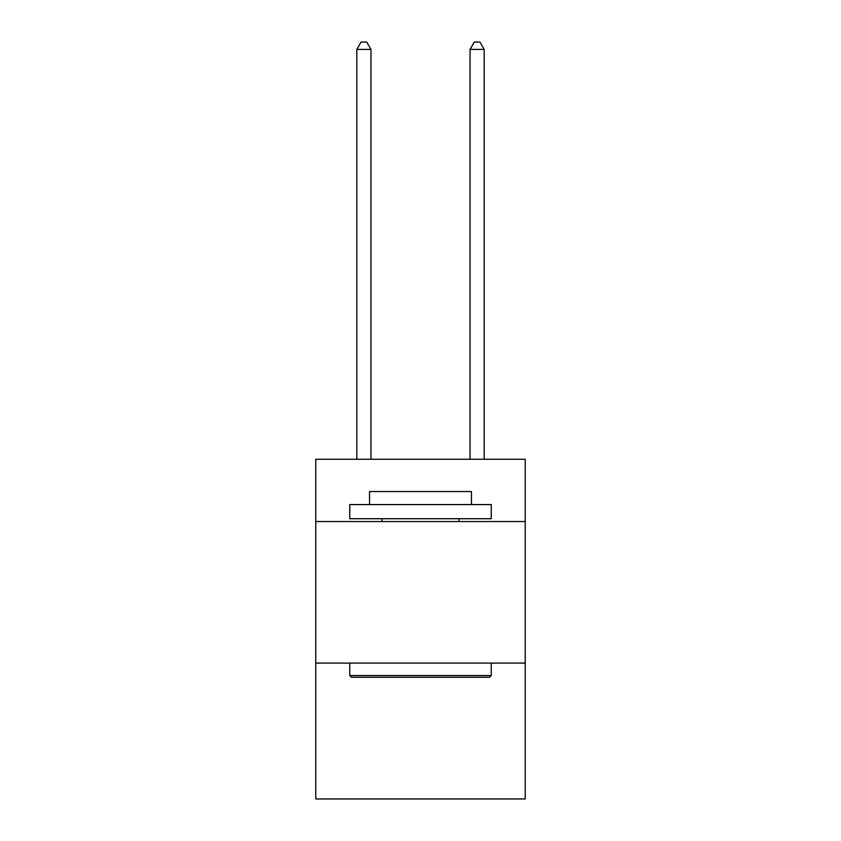 <?xml version="1.0" encoding="UTF-8"?>
<svg xmlns="http://www.w3.org/2000/svg" width="841" height="841" viewBox="0 0 841 841"><rect width="100%" height="100%" fill="white"/><g stroke="black" fill="none" stroke-linecap="round" stroke-linejoin="round"><path stroke-width="1.26" d="M525.236 521.557L525.236 459.281L315.764 459.281L315.764 521.557L525.236 521.557L525.236 798.95L315.764 798.95L315.764 521.557M525.236 663.086L315.764 663.086M351.433 677.236L349.74 675.533L491.26 675.533L489.567 677.236L351.433 677.236M491.26 504.568L491.26 518.718L349.74 518.718L349.74 504.568L491.26 504.568M369.546 504.568L369.546 491.543L471.454 491.543L471.454 504.568M491.26 663.086L491.26 675.533M349.74 663.086L349.74 675.533M458.997 518.718L458.997 521.557M382.003 518.718L382.003 521.557M370.965 459.281L370.965 49.409L356.815 49.409L356.815 459.281M356.815 49.409L361.062 42.05L366.718 42.05L370.965 49.409M484.185 459.281L484.185 49.409L470.035 49.409L470.035 459.281M470.035 49.409L474.282 42.05L479.938 42.05L484.185 49.409"/></g></svg>
